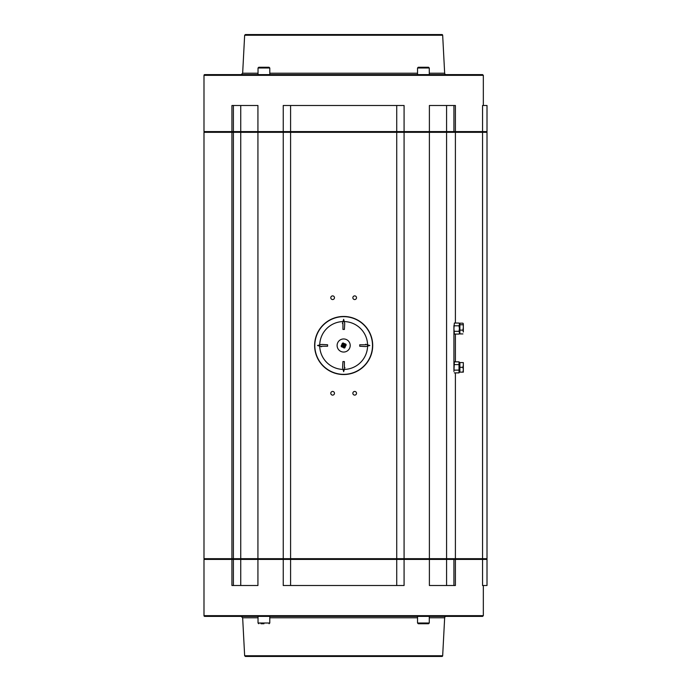 <?xml version="1.0" encoding="UTF-8"?>
<svg xmlns="http://www.w3.org/2000/svg" width="691" height="691" viewBox="0 0 691 691"><rect width="100%" height="100%" fill="white"/><g stroke="black" fill="none" stroke-linecap="round" stroke-linejoin="round"><path stroke-width="1.04" d="M487.008 447.379L487.008 458.021M487.008 479.494L487.008 490.014M487.008 492.13L487.008 503.722M487.008 459.014L487.008 470.39M487.008 476.134L487.008 473.776M487.008 558.682L487.008 132.318L482.551 132.318L482.551 558.682L487.008 558.682M343.66 316.461A29.039 29.039 0 0 0 314.621 345.5A29.039 29.039 0 0 0 343.66 374.539A29.039 29.039 0 0 0 372.699 345.5A29.039 29.039 0 0 0 343.66 316.461M343.09 369.435A23.943 23.943 0 0 1 319.726 346.156M319.726 344.93A23.943 23.943 0 0 1 343.004 321.565M344.23 321.565A23.943 23.943 0 0 1 367.595 344.844M367.595 346.07A23.943 23.943 0 0 1 344.317 369.435M429.284 617.78L444.658 617.78A1.468 1.468 0 0 1 446.127 616.389M244.649 655.75L245.383 656.45L441.938 656.45A0.734 0.734 0 0 0 442.672 655.75L244.649 655.75L242.653 617.78L258.028 617.78M204.726 616.389L482.594 616.389L483.329 615.655L203.992 615.655A0.734 0.734 0 0 0 204.726 616.389M482.551 585.51L487.008 585.51L487.008 559.416L482.551 559.416L482.551 585.51M482.551 559.416L429.387 559.416L429.387 585.51L453.927 585.51L453.927 559.416L453.927 585.51L455.395 585.51L455.395 559.416M429.387 559.416L404.08 559.416L404.08 585.51L404.08 559.416L257.933 559.416L257.933 585.51L240.744 585.51L240.744 559.416L203.992 559.416L203.992 615.655M396.729 559.416L396.729 585.51L404.08 585.51M396.729 585.51L290.591 585.51L290.591 559.416M257.933 559.416L240.744 559.416M283.241 559.416L283.241 585.51L290.591 585.51M231.926 559.416L231.926 585.51L240.744 585.51M233.394 559.416L233.394 585.51M203.992 132.318L231.926 132.318L231.926 558.682L203.992 558.682L203.992 132.318M233.394 132.318L233.394 558.682L240.744 558.682L240.744 132.318L231.926 132.318M240.744 132.318L283.241 132.318L283.241 558.682L290.591 558.682L290.591 132.318L283.241 132.318M290.591 132.318L396.729 132.318L396.729 558.682L404.08 558.682L404.08 132.318L396.729 132.318M429.387 132.318L429.387 558.682L404.08 558.682L404.08 132.318L446.576 132.318L446.576 558.682L455.395 558.682L455.395 372.89M455.395 323.034L455.395 132.318L446.576 132.318M455.395 132.318L482.551 132.318M453.927 370.307L453.927 325.616M453.927 331.49L453.927 328.553L454.35 334.073L459.014 334.073L459.437 333.33L459.437 323.777L459.014 323.034L454.35 323.034L453.927 328.553L454.35 323.034M453.927 332.691L453.927 364.425M446.576 558.682L429.387 558.682M231.926 558.682L233.394 558.682M396.729 558.682L290.591 558.682M352.851 393.283A1.84 1.84 0 0 1 355.606 391.693A1.84 1.84 0 0 1 355.606 394.872A1.84 1.84 0 0 1 352.851 393.283M352.851 297.717A1.84 1.84 0 0 1 355.606 296.128A1.84 1.84 0 0 1 355.606 299.307A1.84 1.84 0 0 1 352.851 297.717M330.79 393.283A1.84 1.84 0 0 1 333.554 391.693A1.84 1.84 0 0 1 333.554 394.872A1.84 1.84 0 0 1 330.79 393.283M330.79 297.717A1.84 1.84 0 0 1 333.554 296.128A1.84 1.84 0 0 1 333.554 299.307A1.84 1.84 0 0 1 330.79 297.717M344.299 369.478L344.887 367.508L344.386 367.508L344.386 361.566L342.917 361.566L342.598 367.508L343.652 371.672L344.299 369.478A23.986 23.986 0 0 1 343.099 369.478M317.489 345.491L321.652 346.727L321.652 346.226L327.594 346.226L327.594 344.757L321.652 344.438L317.489 345.491M319.683 346.139A23.986 23.986 0 0 1 319.683 344.939M343.012 321.522L342.434 323.492L342.935 323.492L342.935 329.434L344.403 329.434L344.723 323.492L343.669 319.328L343.012 321.522A23.986 23.986 0 0 1 344.222 321.522M369.832 345.509L365.669 344.273L365.669 344.774L359.717 344.774L359.717 346.243L365.669 346.562L369.832 345.509M367.638 344.861A23.986 23.986 0 0 1 367.638 346.061M326.282 559.416L326.282 558.682M257.933 132.318L257.933 558.682L240.744 558.682M283.241 558.682L257.933 558.682M482.551 558.682L455.395 558.682M446.576 105.49L446.576 131.584L455.395 131.584L455.395 105.49L429.387 105.49L429.387 131.584L404.08 131.584L404.08 105.49L283.241 105.49L283.241 131.584L290.591 131.584L290.591 105.49M283.241 131.584L240.744 131.584L240.744 105.49L231.926 105.49L231.926 131.584L233.394 131.584L233.394 105.49L233.394 131.584L240.744 131.584M257.933 131.584L257.933 105.49L240.744 105.49M487.008 131.584L487.008 105.49L482.551 105.49L482.551 131.584L487.008 131.584M396.729 105.49L396.729 131.584L290.591 131.584M396.729 131.584L404.08 131.584M453.927 131.584L453.927 105.49M446.576 131.584L429.387 131.584M231.926 131.584L203.992 131.584L203.992 75.345A0.734 0.734 0 0 1 204.726 74.611L482.594 74.611L483.329 75.345L483.329 105.49M482.551 131.584L455.395 131.584M244.649 35.25L442.672 35.25A0.734 0.734 0 0 0 441.938 34.55L245.383 34.55L244.649 35.25L242.653 73.22L241.185 74.611L417.528 74.611L417.528 67.994L429.284 67.994L428.55 67.26L418.262 67.26L417.528 67.994M429.284 67.994L429.284 74.611L446.127 74.611A1.468 1.468 0 0 1 444.658 73.22L429.284 73.22M344.904 347.53L346.01 345.155L344.273 345.785L344.973 347.728A7.981 5.036 160 0 1 344.075 348.057L343.375 346.113L341.63 346.744L344.006 347.849M341.432 346.822L341.432 346.822A7.981 5.036 -110 0 1 341.259 346.372A7.981 5.036 -110 0 1 341.104 345.923L343.047 345.215L342.339 343.272A7.981 5.036 -20 0 1 343.237 342.943L343.945 344.887L345.889 344.178A7.981 5.036 70 0 1 346.208 345.077L346.01 345.155M337.51 347.737A6.539 6.539 0 0 1 344.8 339.056A6.539 6.539 0 0 1 348.67 349.706A6.539 6.539 0 0 1 337.51 347.737M342.339 343.272L341.302 345.846M345.889 344.178L343.315 343.151M341.63 346.744L343.375 346.113L343.047 345.215L343.945 344.887L344.273 345.785L343.349 346.122M343.047 345.215L342.416 343.47M343.945 344.887L345.681 344.256M462.91 372.173L463.333 369.711L463.333 372.147L459.437 372.147L459.014 372.89L459.014 361.851L454.35 361.851L453.927 371.508M459.014 370.126L459.437 367.37L459.437 371.508L459.014 370.126L454.35 370.126M459.014 364.615L459.437 363.233L459.437 367.37L459.014 364.615L454.35 364.615M459.014 372.89L454.35 372.89M459.014 331.309L459.437 328.553L459.437 332.691L459.014 331.309L454.35 331.309M459.014 325.798L459.437 324.416L459.437 328.553L459.014 325.798L454.35 325.798M462.91 330.125L463.333 327.439L463.333 332.025L462.91 330.125L459.878 330.125L459.878 323.189L462.91 323.189L463.333 323.975L462.91 323.189M463.212 323.569L463.333 327.439L463.333 323.975M459.878 324.761L462.91 324.761M462.91 333.917L459.878 333.917L459.878 330.125M260.991 623.74L263.945 623.74M462.91 367.31L463.333 364.934L463.333 369.711L462.91 367.31L459.878 367.31L459.878 362.559L463.333 362.594L463.333 364.934L463.333 362.594M459.878 372.147L462.91 372.121M459.878 372.121L459.878 367.31M428.55 623.74L418.262 623.74L428.55 623.74L429.284 623.006L417.528 623.006L418.262 623.74M420.465 67.26L426.347 67.26M269.792 67.994L269.792 74.611L258.028 74.611L258.028 67.994L269.792 67.994L269.058 67.26L258.762 67.26L258.028 67.994M260.973 67.26L263.91 67.26M343.66 316.659A28.841 28.841 0 0 1 372.501 345.5A28.841 28.841 0 0 1 343.66 374.341A28.841 28.841 0 0 1 314.82 345.5A28.841 28.841 0 0 1 343.66 316.659M269.792 617.78L417.528 617.78M446.576 559.416L446.576 585.51M455.395 361.851L455.395 334.073M203.992 75.345L483.329 75.345M417.528 73.22L269.792 73.22M258.028 73.22L242.653 73.22M269.058 623.74L269.792 623.006L258.028 623.006L258.762 623.74M429.284 623.006L429.284 616.389M242.653 617.78L241.185 616.389M442.672 655.75L444.658 617.78M483.329 585.51L483.329 615.655M361.03 558.682L361.03 559.416M442.672 35.25L444.658 73.22M453.927 362.594L454.35 361.851M459.878 362.594L459.014 361.851M453.927 333.33L454.35 334.073M459.878 333.33L459.014 334.073M459.878 323.777L459.014 323.034M269.792 623.006L269.792 616.389M258.028 623.006L258.028 616.389M417.528 623.006L417.528 616.389"/></g></svg>
